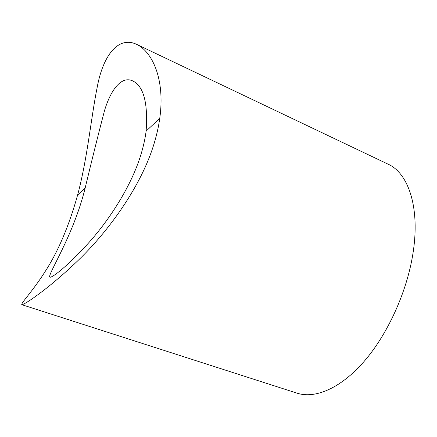 <?xml version="1.0" encoding="UTF-8"?>
<svg xmlns="http://www.w3.org/2000/svg" width="437" height="437" viewBox="0 0 437 437"><rect width="100%" height="100%" fill="white"/><g stroke="black" fill="none" stroke-linecap="round" stroke-linejoin="round"><path stroke-width="0.66" d="M140.927 154.594C131.237 186.566 108.78 220.598 88.225 243.354C67.467 266.253 52.052 278.003 49.878 277.195C46.77 275.55 73.334 236.351 85.166 187.981C92.054 159.308 98.533 133.411 104.607 110.288C111.195 88.673 121.803 76.043 132.438 80.785C143.555 85.898 148.116 102.668 146.122 131.089C145.188 138.442 143.456 146.275 140.927 154.594M21.85 304.693L297.084 393.174C314.82 398.948 340.079 388.815 363.71 361.896C387.269 334.988 406.754 292.55 412.872 254.023C420.454 207.613 408.305 173.041 387.996 164.126L136.541 44.317C151.836 51.391 165.383 78.573 159.756 118.356C158.647 126.298 156.812 134.547 154.245 143.096C141.408 186.282 108.283 231.512 77.704 260.834C46.786 290.414 23.412 305.31 21.85 304.693C20.37 303.786 32.546 291.392 44.705 272.224C57.924 251.996 68.893 226.268 77.611 195.039C87.526 158.123 90.891 118.553 97.271 86.881C103.137 55.226 118.416 35.763 136.541 44.317M159.756 118.356L146.122 131.089M85.166 187.981L77.611 195.039"/></g></svg>

